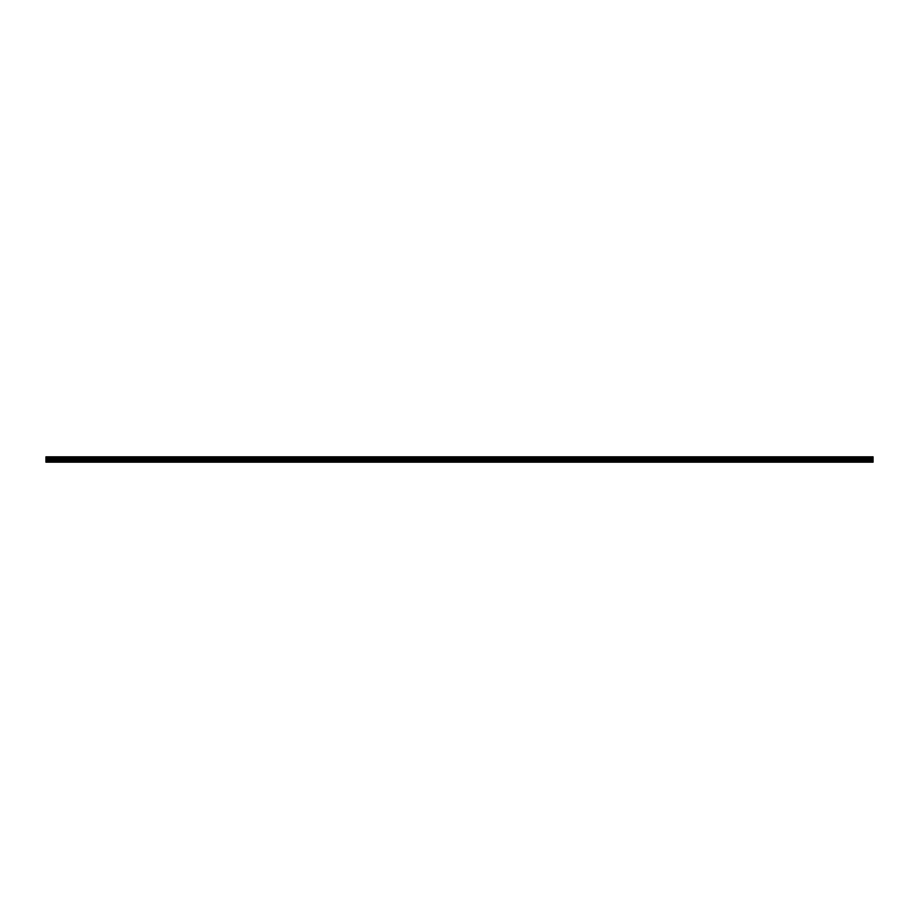 <?xml version="1.0" encoding="UTF-8"?>
<svg xmlns="http://www.w3.org/2000/svg" width="919" height="919" viewBox="0 0 919 919"><rect width="100%" height="100%" fill="white"/><g stroke="black" fill="none" stroke-linecap="round" stroke-linejoin="round"><path stroke-width="1.38" d="M45.95 457.788L45.95 456.823L873.05 456.823L873.05 462.177L45.95 462.177L45.95 457.788L873.05 457.788M873.05 461.108L45.95 461.108M45.95 460.373L873.05 460.373M873.05 459.523L45.95 459.523M45.95 458.765L873.05 458.765M873.05 457.26L45.95 457.26M45.95 461.878L873.05 461.878M45.95 458.34L873.05 458.34M873.05 457.685L45.95 457.685M45.95 458.236L873.05 458.236"/></g></svg>
